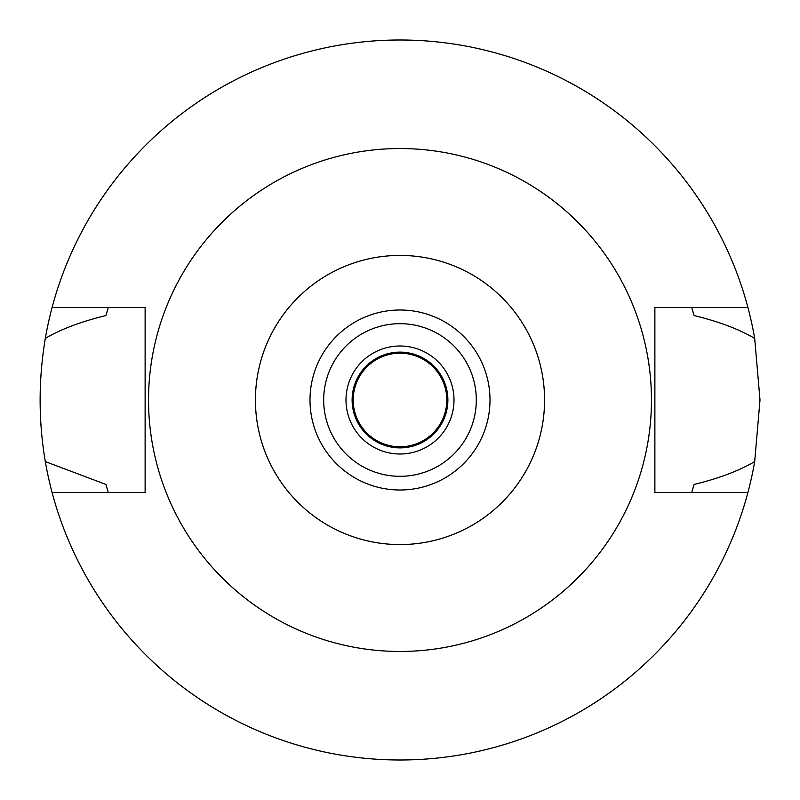 <?xml version="1.0" encoding="UTF-8"?>
<svg xmlns="http://www.w3.org/2000/svg" width="800" height="800" viewBox="0 0 800 800"><rect width="100%" height="100%" fill="white"/><g stroke="black" fill="none" stroke-linecap="round" stroke-linejoin="round"><path stroke-width="1.2" d="M400 490A90 90 0 0 0 490 400A90 90 0 0 0 400 310A90 90 0 0 0 310 400A90 90 0 0 0 400 490M400 476.32A76.32 76.32 0 0 0 476.32 400A76.32 76.32 0 0 0 400 323.68A76.32 76.32 0 0 0 323.68 400A76.32 76.32 0 0 0 400 476.32M400 454A54 54 0 0 0 454 400A54 54 0 0 0 400 346A54 54 0 0 0 346 400A54 54 0 0 0 400 454M400 447.88A47.88 47.88 0 0 0 447.88 400A47.88 47.88 0 0 0 400 352.12A47.88 47.88 0 0 0 352.12 400A47.88 47.88 0 0 0 400 447.88M691.99 491.54A306 306 0 0 1 691.68 492.52L694.12 484.42C718.53 478.54 738.72 470.94 754.69 461.6A360 360 0 0 1 45.31 461.6L105.88 484.42A306 306 0 0 0 107.29 489.19M747.91 492.52L654.88 492.52L654.88 307.48L747.91 307.48A360 360 0 0 1 754.69 338.4C738.76 329.08 718.57 321.47 694.12 315.58L691.68 307.48A306 306 0 0 1 691.99 308.46M754.69 461.6L760 400L754.69 338.4M692.71 489.19A306 306 0 0 0 694.12 484.42M108.01 491.54A306 306 0 0 0 108.32 492.52L105.88 484.42M108.01 308.46A306 306 0 0 1 108.32 307.48L105.88 315.58C81.16 321.56 60.97 329.17 45.31 338.4C38.4 379.8 38.4 420.87 45.31 461.6M45.31 338.4A360 360 0 0 1 747.91 307.48M107.29 310.82A306 306 0 0 0 105.88 315.58M694.12 315.58A306 306 0 0 0 692.71 310.81M52.09 492.52L145.12 492.52L145.12 307.48L52.09 307.48M400 148.54A251.46 251.46 0 0 1 651.46 400A251.46 251.46 0 0 1 400 651.46A251.46 251.46 0 0 1 148.54 400A251.46 251.46 0 0 1 400 148.54M400 544.57A144.57 144.57 0 0 1 255.43 400A144.57 144.57 0 0 1 400 255.43A144.57 144.57 0 0 1 544.57 400A144.57 144.57 0 0 1 400 544.57M400 447.52A47.52 47.52 0 0 0 447.52 400A47.52 47.52 0 0 0 400 352.48A47.52 47.52 0 0 0 352.48 400A47.52 47.52 0 0 0 400 447.52M400 446.8A46.8 46.8 0 0 0 446.8 400A46.8 46.8 0 0 0 400 353.2A46.8 46.8 0 0 0 353.2 400A46.8 46.8 0 0 0 400 446.8"/></g></svg>
